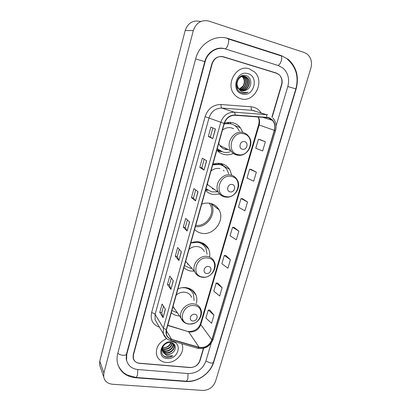 <?xml version="1.0" encoding="UTF-8"?>
<svg xmlns="http://www.w3.org/2000/svg" width="411" height="411" viewBox="0 0 411 411"><rect width="100%" height="100%" fill="white"/><g stroke="black" fill="none" stroke-linecap="round" stroke-linejoin="round"><path stroke-width="0.62" d="M196.335 303.421C197.11 300.503 196.997 297.734 196.011 295.119C194.254 290.957 191.012 288.476 186.281 287.674C183.512 287.31 180.737 287.705 177.958 288.866M171.274 312.704C173.216 314.446 175.564 315.489 178.307 315.833L179.494 315.925M209.631 256.885C210.047 254.065 209.697 251.429 208.583 248.974C206.697 245.141 203.584 242.793 199.232 241.935C196.443 241.473 193.643 241.807 190.827 242.937M183.923 267.582C185.87 269.452 188.223 270.608 190.992 271.044L194.275 271.157M194.593 229.508C196.545 231.485 198.909 232.734 201.693 233.248C213.658 235.955 225.336 220.26 219.058 209.857C217.095 206.384 214.131 204.205 210.165 203.327C207.355 202.782 204.534 203.065 201.693 204.164M231.819 175.317L229.662 169.45C227.673 166.434 224.92 164.498 221.411 163.629C218.58 162.997 215.734 163.218 212.867 164.292M205.567 190.355C207.519 192.451 209.893 193.797 212.698 194.398L219.782 194.069M242.778 132.393L240.327 127.682C238.401 125.232 235.95 123.603 232.975 122.791C230.129 122.067 227.262 122.226 224.37 123.264M216.849 150.082C218.806 152.301 221.195 153.755 224.01 154.444C227.185 155.163 230.33 154.829 233.438 153.431M209.291 203.183L210.185 204.58C215.539 213.489 206.168 226.944 195.749 225.382M218.477 163.275L219.397 164.246M227.586 122.468L228.85 123.413M217.152 150.421L219.058 150.544M231.254 123.958L229.667 122.344M220.692 163.763L220.43 163.439M195.405 226.605C206.831 228.377 217.147 213.602 211.239 203.841L211.069 203.543M271.912 117.037L281.509 84.625C282.532 80.592 281.71 77.247 279.048 74.591L276.259 73.004L223.502 56.79C218.077 55.762 214.301 58.105 212.168 63.823L133.467 354.821L133.359 358.233C134.176 361.228 136.262 362.934 139.617 363.35L189.908 367.573C194.675 367.511 197.958 365.235 199.751 360.74L203.414 348.379M276.105 125.745L287.813 86.51C289.688 79.112 288.142 73.014 283.164 68.216L278.432 65.58L225.629 49.032C217.347 46.202 207.457 52.274 205.135 61.712L126.783 354.225L126.557 360.18C128.001 365.687 131.792 368.811 137.916 369.551L188.156 373.553C196.705 373.414 202.592 369.325 205.808 361.279L211.197 343.221M202.695 390.435C208.865 390.265 213.129 387.27 215.492 381.454L310.88 68.118C312.381 62.153 311.065 57.412 306.935 53.898L304.268 52.521L208.886 21.1C201.385 19.517 196.191 22.682 193.309 30.589L103.906 373.013L103.69 376.856C104.646 381.218 107.574 383.684 112.48 384.244L202.695 390.435M201 21.403L200.183 21.434C192.934 19.918 187.935 22.959 185.181 30.553L99.781 361.115L99.575 364.845L100.505 367.557M222.86 56.775L221.555 56.441M185.829 381.485C197.486 382.554 210.602 373.347 213.802 361.993L296.12 89.007C299.213 76.919 296.583 67.034 288.239 59.359L281.355 55.619L228.475 38.624C215.266 33.974 199.32 43.694 195.646 58.865L117.767 353.419C116.96 356.527 116.827 359.553 117.366 362.502C119.606 371.534 125.709 376.625 135.671 377.771L185.829 381.485L185.644 381.161M126.429 360.303L126.68 360.719M221.108 48.359L220.758 48.308M221.226 56.518L220.686 56.441L221.226 56.518M249.313 68.832C236.474 64.116 224.899 84.507 234.553 94.648C236.289 96.662 238.385 98.018 240.836 98.722C254.198 103.253 265.347 81.594 254.496 71.925L249.313 68.832C236.474 64.116 224.899 84.507 234.553 94.648C236.289 96.662 238.385 98.018 240.836 98.722C254.198 103.253 265.347 81.594 254.496 71.925L249.313 68.832M166.63 338.592C158.877 342.193 155.533 347.644 156.591 354.945C157.983 359.348 161.138 361.844 166.059 362.445C175.492 363.607 185.202 352.915 182.16 344.721L181.785 343.74L182.16 344.721C185.202 352.915 175.492 363.607 166.059 362.445C161.138 361.844 157.983 359.348 156.591 354.945C155.533 347.644 158.877 342.193 166.63 338.592M268.357 117.736L272.529 120.402C274.753 123.223 275.355 126.531 274.337 130.333L211.865 339.763C209.327 345.651 205.063 348.158 199.083 347.28L171.623 339.368C168.978 338.541 167.256 336.85 166.46 334.292L166.506 329.73L224.298 123.506C226.23 118.075 229.826 115.332 235.082 115.27L268.357 117.736M268.429 117.479L235.113 114.998C229.723 115.065 226.04 117.875 224.062 123.444L166.27 329.704C165.289 334.616 167.036 337.909 171.521 339.584L198.986 347.49C205.115 348.389 209.476 345.821 212.081 339.784L274.563 130.395C275.899 123.963 273.854 119.658 268.429 117.479M213.987 315.17L208.264 310.043L205.911 318.052L211.578 323.293L213.987 315.17L209.882 310.12M222.115 287.736L216.207 283.004L213.807 291.173L219.659 296.028L222.115 287.736L217.825 283.122M230.412 259.742L224.308 255.416L221.858 263.749L227.905 268.203L230.412 259.742L225.932 255.585M265.383 141.744L258.432 139.231L255.77 148.284L262.66 150.945L265.383 141.744L260.055 139.627M256.361 172.183L249.631 169.188L247.026 178.055L253.695 181.189L256.361 172.183L251.26 169.522M247.53 201.986L241.016 198.523L238.467 207.206L244.92 210.802L247.53 201.986L242.639 198.801M238.883 231.162L232.575 227.262L230.078 235.765L236.325 239.798L238.883 231.162L234.198 227.483M272.139 117.243L281.73 84.856C282.747 80.823 281.925 77.484 279.269 74.828L276.48 73.24L223.173 56.862C217.743 55.834 213.961 58.177 211.835 63.895L133.226 354.667L133.113 358.073C133.935 361.074 136.02 362.779 139.375 363.201L190.201 367.47C194.968 367.408 198.246 365.132 200.044 360.637L203.692 348.312M170.914 289.37L167.457 284.54L169.789 276.089L173.303 280.775L170.914 289.37L173.206 280.641M163.064 317.636L159.787 312.339L162.073 304.058L165.402 309.221L163.064 317.636L165.309 309.077M195.492 200.881L191.449 197.599L193.935 188.598L198.035 191.716L195.492 200.881L197.922 191.629M204.041 170.092L199.792 167.369L202.33 158.173L206.646 160.722L204.041 170.092L206.522 160.65M212.785 138.615L208.315 136.483L210.91 127.086L215.441 129.039L212.785 138.615L215.318 128.982M178.934 260.502L175.286 256.166L177.67 247.535L181.374 251.717L178.934 260.502L181.272 251.604M187.123 231.013L183.285 227.191L185.715 218.375L189.615 222.043L187.123 231.013L189.507 221.94M183.285 227.191L185.274 227.55M187.38 219.942L185.274 227.566L187.026 230.884M175.286 256.166L177.269 256.479L178.842 260.353M208.315 136.483L210.334 136.981L212.662 138.548M199.792 167.369L201.801 167.822L203.928 170M191.449 197.599L193.453 198.004M195.687 189.928L193.447 198.015L195.384 200.774M159.787 312.339L161.749 312.576M163.496 306.267L161.744 312.596L162.987 317.456M167.457 284.54L169.43 284.818M171.289 278.093L169.424 284.838L170.827 289.205M232.575 227.262L234.255 227.494M241.016 198.523L242.696 198.811M249.631 169.188L251.311 169.532M258.432 139.231L260.112 139.637M224.308 255.416L225.983 255.591M216.207 283.004L217.881 283.128M208.264 310.043L209.934 310.12M201.801 167.827L204.169 159.263M210.334 136.986L212.847 127.919M177.264 256.5L179.253 249.323M241.766 75.824L242.038 75.896M237.532 88.452L236.875 87.635M241.349 75.999L243.595 76.174M241.611 75.881L243.394 76.163M247.206 89.536C252.488 86.418 251.738 77.319 246.42 75.732C237.137 72.197 232.138 89.685 241.611 92.763L242.074 92.912C244.129 93.467 246.138 93.215 248.1 92.167C245.968 92.788 243.923 92.639 241.951 91.725C240.291 90.898 239.063 89.593 238.282 87.8L239.017 88.802L241.832 90.584C243.723 91.083 245.511 90.728 247.206 89.536C245.547 90.636 243.81 91.001 241.997 90.631M238.282 87.8C234.671 82.709 239.86 74.504 245.187 76.461L247.638 78.008C251.958 82.226 247.658 91.478 241.437 90.456M238.678 88.719C233.787 83.967 238.95 74.252 244.792 76.395L247.237 77.936C251.481 82.082 247.407 91.185 241.252 90.384M241.427 75.989L241.971 76.312M242.151 76.436L242.952 77.145C246.425 80.561 244.329 87.959 239.377 89.172M239.294 89.089L243.019 86.048C244.869 82.729 244.72 79.739 242.567 77.078L242.952 77.145M241.262 76.04L241.766 76.364M241.94 76.497L242.567 77.078M242.228 75.953L242.788 76.179M242.973 76.271L244.494 77.432C248.234 81.106 245.511 89.141 240.029 89.711M242.028 75.953L242.588 76.199M242.773 76.302L244.108 77.36C247.776 80.972 245.218 88.848 239.865 89.588M243.785 76.235L246.055 77.715C250.073 81.661 246.626 90.307 240.718 90.132M243.584 76.235L245.665 77.643C249.611 81.522 246.353 90.019 240.543 90.04M247.941 73.667C236.392 69.68 230.396 91.216 242.187 93.97C253.546 97.751 259.624 76.713 247.941 73.667M248.1 92.167C246.153 93.143 244.206 93.405 242.259 92.963M242.418 149.229C246.785 150.498 249.092 142.571 244.612 141.636C240.219 140.341 237.923 148.335 242.418 149.229M218.755 143.29L219.839 145.448C221.231 147.498 223.096 148.823 225.434 149.414L228.362 149.65M233.674 128.771L231.521 127.913C228.28 127.169 225.249 127.913 222.438 130.153M217.224 148.751L223.137 152.132C225.475 152.676 227.822 152.558 230.186 151.782M239.32 131.017L237.722 128.33C235.991 126.115 233.787 124.646 231.11 123.916C228.819 123.331 226.492 123.398 224.129 124.112M232.143 124.235L230.648 123.742L224.221 123.778M220.568 146.419L221.606 146.321M224.565 149.162L227.304 149.126M228.819 123.408L227.36 122.499M217.178 148.91L220.193 151.007M221.508 151.623L217.773 151.053M217.183 150.457L219.438 150.729M230.093 191.865C234.429 192.98 236.669 185.289 232.22 184.498C227.853 183.363 225.624 191.115 230.093 191.865C234.429 192.98 236.669 185.289 232.22 184.498C227.853 183.363 225.624 191.115 230.093 191.865M214.08 189.507L214.66 189.615L214.08 189.507M211.891 191.922L217.424 191.845L211.891 191.922L206.003 188.793L211.891 191.922M228.732 173.771L227.047 169.733C225.269 167.015 222.798 165.268 219.644 164.492L212.713 164.842L219.644 164.492C222.798 165.268 225.269 167.015 227.047 169.733L228.732 173.771M222.675 165.638L219.207 164.241L212.831 164.431L219.207 164.241L222.675 165.638M208.136 185.248L208.413 185.269L208.136 185.248M212.282 188.767L213.725 188.962L212.282 188.767M224.067 171.012L223.445 170.205L224.067 171.012M219.623 164.477L218.303 163.275L219.623 164.477M205.983 188.86L207.154 189.784L205.983 188.86M219.998 168.608C216.777 167.965 213.771 168.757 210.992 170.981C213.771 168.757 216.777 167.965 219.998 168.608M207.416 183.753L207.976 184.96L218.354 192.184C219.782 194.696 221.889 196.268 224.673 196.895C221.889 196.268 219.782 194.696 218.354 192.184C219.957 194.783 222.238 196.381 225.207 196.967C234.219 199.058 242.382 186.841 236.854 179.294C235.452 177.095 233.484 175.687 230.951 175.081C222.341 172.671 213.638 184.508 218.354 192.184C219.957 194.783 222.238 196.381 225.207 196.967C234.219 199.058 242.382 186.841 236.854 179.294C235.452 177.095 233.484 175.687 230.951 175.081C222.341 172.671 213.638 184.508 218.354 192.184L207.976 184.96L207.416 183.753M207.55 190.344L205.716 189.815L207.55 190.344M220.717 163.67L222.423 164.636L223.964 166.45L222.423 164.636L223.07 165.397L220.717 163.67L220.43 164.698L220.717 163.67M205.962 189.194L206.224 189.25L205.962 189.194M206.507 273.438C210.797 274.26 212.908 267.011 208.516 266.492C204.2 265.645 202.099 272.955 206.507 273.438M204.318 251.517C203.039 248.85 200.902 247.227 197.902 246.646C194.716 246.189 191.767 247.062 189.055 249.261M184.477 265.604L190.308 268.265L191.886 268.404M207.082 254.306L206.019 248.629C204.339 245.182 201.549 243.076 197.645 242.31L190.827 242.942M203.553 245.197C201.858 243.466 199.761 242.377 197.265 241.925L195.821 241.766M187.442 263.98L188.515 264.52M185.669 261.339L189.245 265.362M198.498 242.202L198.6 241.843M202.042 242.742L203.871 245.516M202.705 243.035L203.342 244.226M192.764 320.976C197.023 321.638 199.058 314.636 194.701 314.266C190.421 313.583 188.392 320.642 192.764 320.976M191.66 297.364C190.473 294.487 188.248 292.771 184.991 292.231C181.832 291.882 178.913 292.802 176.242 294.985M194.079 300.498L193.504 294.456C191.937 290.721 189.034 288.491 184.796 287.777L182.273 287.674M191.783 291.533C190.344 289.627 188.413 288.332 185.998 287.638M173.791 308.08L174.47 308.538M171.896 310.49L177.403 312.848M172.969 306.668L175.112 309.483M189.933 288.728L191.968 291.759M172.245 342.954C171.685 347.218 169.024 349.386 164.256 349.458L162.448 348.918M171.993 342.866C171.233 346.956 168.572 349.011 164.015 349.026L162.484 348.61M162.206 348.482L161.944 348.343M173.082 343.581L173.093 343.617C174.346 347.244 169.697 351.975 165.232 351.2L162.468 350.059M162.258 349.889L161.708 349.335M172.897 343.406C173.92 347.043 169.332 351.503 164.986 350.763L162.443 349.787M162.222 349.622L161.698 349.15M172.312 342.98L174.125 345.338C175.384 348.975 170.709 353.732 166.219 352.962C163.907 352.566 162.396 351.318 161.677 349.227M172.964 343.298L173.868 344.906C175.122 348.543 170.452 353.29 165.972 352.52L162.612 350.845M162.515 350.737L161.641 349.365M172.168 352.967C177.038 349.915 175.965 342.99 170.832 342.604C161.852 341.315 157.665 355.936 166.707 357.216L167.154 357.272C169.121 357.421 171.017 356.948 172.841 355.849L167.128 355.88L163.64 352.838L167.107 354.544C168.916 354.672 170.601 354.148 172.168 352.967C170.514 354.066 168.782 354.508 166.969 354.297C164.647 353.897 163.126 352.648 162.407 350.542L162.412 347.305M163.64 352.838L162.653 350.984C162.14 349.016 162.566 347.105 163.917 345.25M171.094 342.64C169.841 346.149 167.241 347.845 163.29 347.737L162.694 347.624M162.705 347.578L163.239 347.649C166.044 347.763 168.279 346.612 169.943 344.207L170.74 342.594M171.932 341.741C160.845 340.221 155.903 357.976 167.174 358.515C178.086 359.908 183.116 342.497 171.932 341.741M172.841 355.849C169.656 357.488 166.702 357.539 163.989 356.008M293.141 97.91L213.489 362.142C213.242 362.851 212.338 363.149 210.771 363.047L205.86 361.11M185.875 381.177L186.414 381.218L187.853 379.009L187.991 373.537M135.717 377.452L136.169 377.488L137.464 375.186L137.783 369.54M117.834 353.183C118.99 354.318 120.68 355.017 122.91 355.284C124.965 355.407 126.156 355.001 126.49 354.077L204.791 61.624C207.144 51.925 217.383 45.837 225.269 48.919L225.264 48.924M195.636 58.896L204.791 61.624M227.756 38.598C228.835 38.953 229.004 40.725 228.254 43.905C227.422 46.654 226.425 48.323 225.269 48.919L225.382 48.955M280.508 55.547C281.787 55.968 282.054 57.704 281.304 60.756C280.441 63.376 279.341 64.938 278.016 65.447M287.381 59.271C296.115 66.952 298.941 76.831 295.853 88.904L287.808 86.531M99.781 361.115L103.906 373.013M185.181 30.553L193.309 30.589M222.567 56.682L223.502 56.79M275.195 72.85L276.259 73.004M213.612 361.721L213.802 361.993M135.522 377.437L135.671 377.771M227.175 38.572L228.475 38.624M279.86 55.49L281.355 55.619M295.843 88.951L296.12 89.007M126.578 353.753L126.783 354.225M204.781 61.66L205.135 61.712M193.509 291.969L193.668 291.399M206.425 246.857L206.661 246.025M217.383 208.572L217.625 207.735M199.083 347.28L188.577 331.703L190 331.99C195.22 332.042 198.806 329.581 200.774 324.613L259.141 125.052C259.947 122.098 259.649 119.37 258.242 116.873M167.698 325.476L188.577 331.703L167.76 325.25M274.337 130.333L258.617 124.831C259.398 121.764 259.218 119.108 258.087 116.863M166.27 329.704L163.373 328.117L220.743 122.427C223.142 115.655 227.622 112.239 234.178 112.172L267.756 114.761M254.486 110.775L252.092 110.302L221.842 108.088C215.564 108.139 211.3 111.381 209.04 117.823L155.117 314.323L155.081 319.727L157.362 323.611M266.77 117.197C266.739 115.64 266.39 114.715 265.732 114.417L252.092 110.302C251.347 109.881 251.059 108.715 251.219 106.798C255.375 107.209 258.632 109.187 260.995 112.732M159.458 327.187L159.324 327.151C152.794 324.675 150.215 319.861 151.587 312.714L205.099 116.652L224.062 123.444M166.486 338.479L163.306 333.742L163.373 328.117L155.117 314.323C154.485 313.526 153.308 312.987 151.587 312.714M171.521 339.584L170.437 340.483L169.949 340.339M205.099 116.652C207.909 108.617 213.227 104.574 221.056 104.528C220.913 106.48 221.169 107.667 221.842 108.088L234.178 112.172C234.773 112.465 235.087 113.41 235.113 114.998M198.986 347.49L197.861 348.353L197.337 348.199M212.081 339.784L213.206 339.234L275.54 130.595L274.563 130.395M221.056 104.528L251.219 106.798M171.623 339.368L166.311 330.562M211.865 339.763L200.774 324.613L200.496 323.688L258.617 124.831M200.517 323.616L200.496 323.688C198.693 328.512 195.04 331.127 189.538 331.533M237.856 154.557C249.724 157.952 256.022 136.503 243.821 133.842C231.747 130.225 225.536 152.204 237.856 154.557M236.988 155.091L239.777 155.266M219.839 145.448L230.92 150.909C232.508 153.098 234.599 154.479 237.183 155.055C246.805 157.598 255.169 143.768 248.48 136.139C247.109 134.33 245.341 133.133 243.184 132.558C234.049 129.671 225.146 143.038 230.92 150.909C232.359 153.046 234.291 154.418 236.721 155.029M220.548 151.191L220.882 151.351M225.747 196.581C237.548 199.566 243.666 178.739 231.542 176.478C219.536 173.293 213.515 194.619 225.747 196.581C237.548 199.566 243.666 178.739 231.542 176.478C219.536 173.293 213.515 194.619 225.747 196.581M225.156 196.982L225.901 197.069L225.156 196.982M205.926 189.065L207.719 190.18L205.926 189.065M202.577 277.029C214.234 279.249 220.008 259.588 208.038 258.062C196.181 255.673 190.504 275.781 202.577 277.029M185.69 261.262L194.67 271.614C196.181 274.815 198.703 276.69 202.243 277.24C210.34 278.627 218.056 268.624 214.177 261.483C212.867 258.719 210.653 257.045 207.534 256.459C199.71 254.805 191.475 264.514 194.67 271.614C195.59 273.86 197.157 275.457 199.371 276.423M189.06 323.94C200.635 325.733 206.214 306.734 194.341 305.62C182.571 303.678 177.09 323.087 189.06 323.94M173.036 306.426L181.015 318.16C182.433 321.613 185.042 323.585 188.834 324.074C196.165 323.781 197.799 321.022 199.818 318.427C201.621 315.35 201.94 312.268 200.784 309.18C199.566 306.2 197.27 304.438 193.889 303.904C186.419 302.609 178.451 311.43 181.015 318.16L184.287 322.424M234.738 125.535L240.327 127.682M223.553 165.962L229.662 169.45M211.239 203.841L219.058 209.857M202.947 243.451L208.583 248.974M191.732 289.74L196.011 295.119M213.463 362.219C210.211 373.46 197.799 382.107 186.414 381.218L136.169 377.488L127.271 375.063L124.004 372.967C123.29 372.525 120.058 369.648 117.947 364.798M295.853 88.904L293.141 97.905M228.326 38.937L280.132 55.577M126.177 359.296L126.47 354.143M99.575 364.845L103.69 376.856M188.855 331.466L188.264 331.358M272.529 120.402L262.203 117.15M157.413 323.709L163.306 333.742C164.498 337.205 166.876 339.45 170.437 340.483L197.861 348.353C205.094 349.355 210.206 346.329 213.191 339.281M275.54 130.59C276.819 125.766 275.93 121.579 272.883 118.019M244.108 77.36L244.494 77.432M245.665 77.643L246.055 77.715M247.237 77.936L247.638 78.008M205.932 189.039L207.447 189.995L205.932 189.039M162.407 350.542L162.653 350.984M173.868 344.906L174.125 345.338"/></g></svg>
